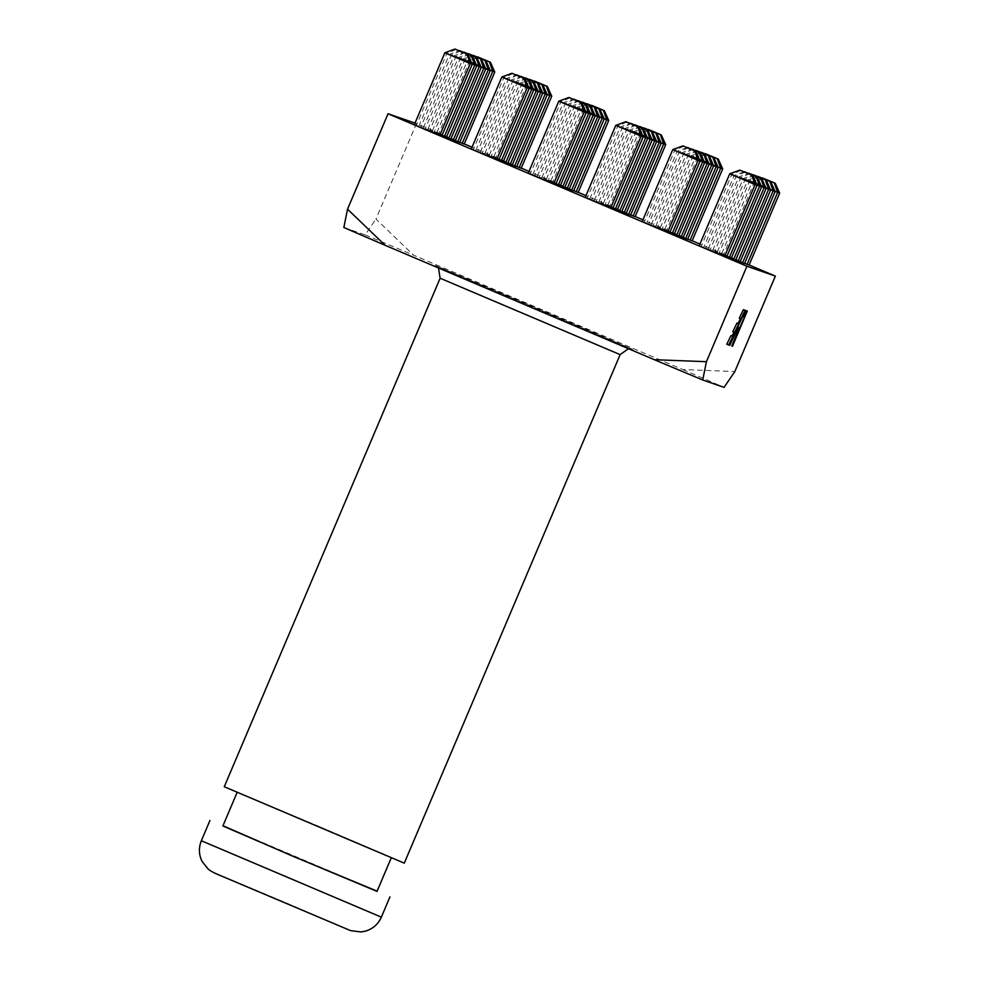 <?xml version="1.0" encoding="UTF-8"?>
<svg xmlns="http://www.w3.org/2000/svg" width="981" height="981" viewBox="0 0 981 981"><rect width="100%" height="100%" fill="white"/><g stroke="black" fill="none" stroke-linecap="round" stroke-linejoin="round"><path stroke-width="0.74" stroke-dasharray="4.91 3.68" d="M222.981 825.732L377.121 891.153M320.358 827.044L386.085 855.248L366.514 847.461L237.206 792.231L320.358 827.044M222.883 825.977L377.011 891.398M404.282 863.145L224.269 786.737M464.271 143.913L416.459 123.594L375.956 219.033L413.565 255.158L682.739 369.543L734.843 371.541M749.141 264.968L699.931 244.048M692.169 240.75L642.947 219.842M635.197 216.543L585.976 195.624M578.226 192.337L529.004 171.417M521.242 168.119L472.033 147.211M416.459 123.594L415.012 123.091M343.84 227.482L365.153 234.864L375.956 219.033M682.739 369.543A244.441 1.275 -157 0 1 724.052 387.372M365.153 234.864A244.441 1.275 -157 0 1 413.565 255.158M516.68 166.684L491.334 155.918L512.241 164.955M512.168 165.127L486.821 154.348L507.729 163.398M507.655 163.557L482.309 152.791L503.216 161.828M503.143 162L477.796 151.221L498.704 160.271M573.652 190.903L548.305 180.124L569.213 189.174M569.139 189.333L543.793 178.567L564.7 187.604M564.639 187.776L539.292 176.997L560.188 186.047M560.126 186.206L534.78 175.44L555.675 184.477M630.624 215.109L605.277 204.342L626.185 213.38M626.123 213.551L600.777 202.773L621.672 211.81M621.611 211.982L596.264 201.215L617.172 210.253M617.098 210.424L591.751 199.646L612.659 208.695M687.607 239.315L662.261 228.548L683.168 237.586M683.095 237.758L657.748 226.991L678.656 236.029M678.582 236.188L653.236 225.422L674.143 234.459M674.07 234.631L648.723 223.864L669.631 232.902M726.529 257.28L699.183 245.814M731.041 258.837L705.695 248.07L726.602 257.108M735.554 260.406L710.207 249.628L731.115 258.677M740.066 261.964L714.72 251.197L735.627 260.235M744.579 263.533L719.232 252.755L740.14 261.804M749.092 265.091L723.745 254.324L744.653 263.362M669.557 233.073L642.199 221.596M692.12 240.885L666.773 230.106L687.669 239.156M612.585 208.855L585.228 197.389M635.136 216.666L609.79 205.9L630.697 214.937M555.614 184.649L528.256 173.183M578.165 192.46L552.818 181.693L573.726 190.731M498.642 160.43L471.285 148.965M521.193 168.254L495.846 157.475L516.754 166.525M441.658 136.224L414.313 124.759M446.171 137.781L420.824 127.015L441.732 136.052M450.684 139.351L425.337 128.572L446.245 137.622M455.196 140.908L429.85 130.142L450.757 139.179M459.709 142.478L434.362 131.699L455.27 140.749M464.221 144.035L438.875 133.269L459.782 142.306M729.741 173.809L731.752 174.508L701.182 246.513M740.814 170.436L731.752 174.508L757.099 185.274M700.017 160.823L677.282 151.16L679.281 151.859L648.723 223.864M688.343 147.788L679.281 151.859L704.628 162.625M687.056 147.591L677.282 151.16L646.712 223.165M692.856 149.345L683.794 153.416L709.14 164.195M704.517 162.392L681.795 152.729L683.794 153.416L653.236 225.422M651.225 224.723L681.795 152.729L691.568 149.149M697.368 150.915L688.306 154.986L713.653 165.752M709.03 163.95L686.295 154.287L688.306 154.986L657.748 226.991M655.737 226.292L686.295 154.287L696.069 150.718M701.881 152.472L692.819 156.543L718.166 167.322M713.543 165.507L690.808 155.856L692.819 156.543L662.261 228.548M660.25 227.85L690.808 155.856L700.581 152.276M631.372 123.569L622.31 127.653L647.656 138.419M643.033 136.617L620.311 126.954L622.31 127.653L591.751 199.646M589.74 198.959L620.311 126.954L630.072 123.373M635.884 125.139L626.822 129.21L652.169 139.976M647.546 138.174L624.811 128.511L626.822 129.21L596.264 201.215M594.253 200.516L624.811 128.511L634.584 124.943M640.397 126.696L631.335 130.767L656.681 141.546M652.058 139.743L629.324 130.081L631.335 130.767L600.777 202.773M598.766 202.074L629.324 130.081L639.097 126.5M644.909 128.266L635.847 132.337L661.194 143.103M656.571 141.301L633.836 131.638L635.847 132.337L605.277 204.342M603.278 203.643L633.836 131.638L643.61 128.07M574.4 99.363L565.338 103.434L590.685 114.213M586.062 112.398L563.327 102.735L565.338 103.434L534.78 175.44M532.769 174.741L563.327 102.735L573.1 99.167M578.913 100.92L569.851 105.004L595.197 115.77M590.574 113.968L567.84 104.305L569.851 105.004L539.292 176.997M537.281 176.31L567.84 104.305L577.613 100.724M583.425 102.49L574.363 106.561L599.71 117.328M595.087 115.525L572.352 105.862L574.363 106.561L543.793 178.567M541.794 177.868L572.352 105.862L582.125 102.294M587.938 104.047L578.876 108.118L604.222 118.897M599.599 117.095L576.865 107.432L578.876 108.118L548.305 180.124M546.307 179.425L576.865 107.432L586.638 103.851M517.428 75.145L508.366 79.228L533.713 89.994M529.09 88.192L506.355 78.529L508.366 79.228L477.796 151.221M475.797 150.534L506.355 78.529L516.129 74.948M521.941 76.714L512.879 80.785L538.226 91.564M533.603 89.749L510.868 80.099L512.879 80.785L482.309 152.791M480.31 152.092L510.868 80.099L520.641 76.518M526.454 78.272L517.392 82.355L542.738 93.121M538.115 91.319L515.381 81.656L517.392 82.355L486.821 154.348M484.822 153.661L515.381 81.656L525.154 78.075M530.954 79.841L521.892 83.912L547.251 94.679M542.628 92.876L519.893 83.213L521.892 83.912L491.334 155.918M489.323 155.219L519.893 83.213L529.666 79.645M756.989 185.029L734.254 175.378L736.265 176.065L705.695 248.07M745.327 171.994L736.265 176.065L761.612 186.844M744.027 171.798L734.254 175.378L703.696 247.371M749.827 173.551L740.765 177.635L766.112 188.401M761.501 186.598L738.767 176.936L740.765 177.635L710.207 249.628M708.196 248.941L738.767 176.936L748.54 173.355M754.34 175.121L745.278 179.192L770.625 189.971M766.014 188.156L743.279 178.505L745.278 179.192L714.72 251.197M712.709 250.498L743.279 178.505L753.052 174.925M758.853 176.678L749.791 180.762L775.137 191.528M770.514 189.725L747.792 180.063L749.791 180.762L719.232 252.755M717.221 252.068L747.792 180.063L757.565 176.482M763.365 178.248L754.303 182.319L779.65 193.098M775.027 191.283L752.292 181.62L754.303 182.319L723.745 254.324M721.734 253.625L752.292 181.62L762.065 178.052M683.831 146.218L674.769 150.301L700.115 161.068M672.77 149.603L674.769 150.301L644.21 222.295M706.394 154.029L697.332 158.113L722.678 168.879M718.055 167.077L695.321 157.414L697.332 158.113L666.773 230.106M664.762 229.419L695.321 157.414L705.094 153.833M626.859 122.012L617.797 126.083L643.144 136.85M615.798 125.384L617.797 126.083L587.239 198.088M649.422 129.823L640.36 133.894L665.707 144.673M661.084 142.858L638.349 133.208L640.36 133.894L609.79 205.9M607.791 205.201L638.349 133.208L648.122 129.627M569.887 97.793L560.825 101.877L586.172 112.643M558.814 101.178L560.825 101.877L530.267 173.87M592.45 105.617L583.388 109.688L608.735 120.455M604.112 118.652L581.377 108.989L583.388 109.688L552.818 181.693M550.819 180.995L581.377 108.989L591.151 105.421M512.916 73.587L503.854 77.658L529.2 88.437M501.843 76.972L503.854 77.658L473.296 149.664M535.467 81.398L526.405 85.482L551.751 96.248M547.14 94.446L524.406 84.783L526.405 85.482L495.846 157.475M493.835 156.788L524.406 84.783L534.179 81.202M455.944 49.381L446.882 53.452L472.229 64.219M444.871 52.753L446.882 53.452L416.312 125.458M460.457 50.938L451.395 55.01L476.741 65.788M472.119 63.973L449.384 54.323L451.395 55.01L420.824 127.015M418.826 126.316L449.384 54.323L459.157 50.742M464.957 52.496L455.907 56.579L481.254 67.346M476.631 65.543L453.896 55.88L455.907 56.579L425.337 128.572M423.326 127.886L453.896 55.88L463.67 52.3M469.47 54.065L460.408 58.137L485.754 68.915M481.144 67.1L458.409 57.45L460.408 58.137L429.85 130.142M427.839 129.443L458.409 57.45L468.182 53.869M473.982 55.623L464.92 59.706L490.267 70.473M485.656 68.67L462.922 59.007L464.92 59.706L434.362 131.699M432.351 131.013L462.922 59.007L472.695 55.427M478.495 57.192L469.433 61.263L494.78 72.042M490.157 70.227L467.434 60.564L469.433 61.263L438.875 133.269M436.864 132.57L467.434 60.564L477.207 56.996M746.014 310.597L745.302 310.327L728.981 345.018M747.056 310.952L746.406 310.707L743.524 316.642M731.581 345.925L739.257 327.654M735.934 332.706L738.239 327.065M726.578 344.184L730.919 335.674M733.788 331.958L731.863 335.98L730.698 335.576M732.623 331.553L736.964 323.056M740.275 318.433L737.908 323.362L736.731 322.957M739.098 318.016L743.365 309.677M745.094 310.278L743.132 309.579M541.757 310.131L435.245 265.483L632.635 349.371L541.757 310.131M440.126 278.224L620.127 354.632M381.351 917.149L201.35 840.742M287.126 903.293L349.089 930.037L214.508 872.845L287.126 903.293M628.441 348.696L632.022 349.126L435.822 265.851L438.482 267.985"/><path stroke-width="1.47" d="M377.121 891.153L292.841 856.229L222.981 825.732M391.235 857.897L377.011 891.398L293.859 856.585L222.883 825.977L237.108 792.464M440.126 278.224L224.269 786.737L404.282 863.145L620.127 354.632L440.126 278.224L438.482 267.985M415.012 123.091L388.047 113.747L746.933 266.256L775.358 276.102L749.141 264.968M699.931 244.048L692.169 240.75M642.947 219.842L635.197 216.543M585.976 195.624L578.226 192.337M529.004 171.417L521.242 168.119M472.033 147.211L464.271 143.913M775.358 276.102L734.843 371.541L724.052 387.372L702.727 379.99L706.43 361.695L654.315 359.696L385.153 245.311L347.532 209.186L343.84 227.482A244.441 1.275 -157 0 0 385.153 245.311M388.047 113.747L347.532 209.186M746.933 266.256L706.43 361.695M728.785 344.969L745.327 310.352L743.365 309.677L739.318 318.114L740.496 318.518L738.129 323.46L736.964 323.056L732.844 331.652L734.021 332.056L732.084 336.078L730.919 335.674L726.798 344.282L728.785 344.969L745.094 310.278M729.754 345.312L738.46 327.164L736.155 332.792L736.878 333.05L739.478 327.74L731.801 346.011L732.5 346.256L747.289 311.038L746.627 310.805L743.745 316.74L746.247 310.67L745.535 310.425L728.981 345.042L729.754 345.312L738.46 327.164M702.727 379.99A244.441 1.275 -157 0 1 654.315 359.696M512.241 164.955L516.68 166.684L547.251 94.679L545.24 93.992L541.904 84.562L542.849 84.893L547.251 94.679M507.729 163.398L512.168 165.127L542.738 93.121L540.727 92.422L537.392 83.005L538.336 83.324L542.738 93.121M503.216 161.828L507.655 163.557L538.226 91.564L536.215 90.865L532.879 81.435L533.823 81.766L538.226 91.564M498.704 160.271L503.143 162L533.713 89.994L531.702 89.296L528.379 79.878L529.311 80.197L533.713 89.994M569.213 189.174L573.652 190.903L604.222 118.897L602.211 118.198L598.876 108.781L599.82 109.099L604.222 118.897M564.7 187.604L569.139 189.333L599.71 117.328L597.699 116.641L594.363 107.211L595.308 107.542L599.71 117.328M560.188 186.047L564.639 187.776L595.197 115.77L593.186 115.071L589.863 105.654L590.795 105.973L595.197 115.77M555.675 184.477L560.126 186.206L590.685 114.213L588.674 113.514L585.35 104.084L586.282 104.415L590.685 114.213M626.185 213.38L630.624 215.109L661.194 143.103L659.183 142.417L655.86 132.987L656.792 133.318L661.194 143.103M621.672 211.81L626.123 213.551L656.681 141.546L654.67 140.847L651.347 131.429L652.279 131.748L656.681 141.546M617.172 210.253L621.611 211.982L652.169 139.976L650.158 139.29L646.835 129.86L647.779 130.191L652.169 139.976M612.659 208.695L617.098 210.424L647.656 138.419L645.657 137.72L642.322 128.303L643.266 128.621L647.656 138.419M683.168 237.586L687.607 239.315L718.166 167.322L716.155 166.623L712.831 157.193L713.776 157.524L718.166 167.322M678.656 236.029L683.095 237.758L713.653 165.752L711.642 165.066L708.319 155.636L709.263 155.967L713.653 165.752M674.143 234.459L678.582 236.188L709.14 164.195L707.142 163.496L703.806 154.066L704.75 154.397L709.14 164.195M672.059 233.932L674.07 234.631L704.628 162.625L702.629 161.939L672.059 233.932L669.631 232.902M724.53 256.581L726.529 257.28L757.099 185.274L755.088 184.587L724.53 256.581L699.183 245.814L729.741 173.809L739.87 170.105L752.697 175.489L739.87 170.105M729.042 258.15L731.041 258.837L761.612 186.844L759.601 186.145L729.042 258.15L726.602 257.108M731.115 258.677L735.554 260.406L766.112 188.401L764.113 187.702L760.778 178.284L761.722 178.603L766.112 188.401M735.627 260.235L740.066 261.964L770.625 189.971L768.626 189.272L765.29 179.842L766.235 180.173L770.625 189.971M740.14 261.804L744.579 263.533L775.137 191.528L773.138 190.829L769.803 181.411L770.747 181.73L775.137 191.528M744.653 263.362L749.092 265.091L779.65 193.098L777.639 192.399L774.316 182.969L775.26 183.3L779.65 193.098M667.546 232.374L698.116 160.369L672.77 149.603L642.199 221.596L667.546 232.374L669.557 233.073L700.115 161.068L698.116 160.369L694.781 150.951L695.725 151.27L700.115 161.068M687.669 239.156L692.12 240.885L722.678 168.879L720.667 168.18L717.344 158.763L718.276 159.081L722.678 168.879M610.574 208.156L641.145 136.163L615.798 125.384L585.228 197.389L610.574 208.156L612.585 208.855L643.144 136.85L641.145 136.163L637.809 126.733L638.754 127.064L643.144 136.85M630.697 214.937L635.136 216.666L665.707 144.673L663.696 143.974L660.36 134.544L661.304 134.875L665.707 144.673M553.603 183.95L584.161 111.944L558.814 101.178L528.256 173.183L553.603 183.95L555.614 184.649L586.172 112.643L584.161 111.944L580.838 102.527L581.782 102.846L586.172 112.643M573.726 190.731L578.165 192.46L608.735 120.455L606.724 119.768L603.389 110.338L604.333 110.669L608.735 120.455M496.631 159.744L527.189 87.738L501.843 76.972L471.285 148.965L496.631 159.744L498.642 160.43L529.2 88.437L527.189 87.738L523.866 78.308L524.798 78.639L529.2 88.437M516.754 166.525L521.193 168.254L551.751 96.248L549.752 95.549L546.417 86.132L547.361 86.451L551.751 96.248M439.66 135.525L470.218 63.532L444.871 52.753L414.313 124.759L439.66 135.525L441.658 136.224L472.229 64.219L470.218 63.532L466.882 54.102L467.827 54.433L472.229 64.219M441.732 136.052L446.171 137.781L476.741 65.788L474.73 65.089L471.395 55.659L472.339 55.991L476.741 65.788M446.245 137.622L450.684 139.351L481.254 67.346L479.243 66.647L475.908 57.229L476.852 57.548L481.254 67.346M450.757 139.179L455.196 140.908L485.754 68.915L483.756 68.216L480.42 58.786L481.364 59.118L485.754 68.915M455.27 140.749L459.709 142.478L490.267 70.473L488.268 69.774L484.933 60.356L485.877 60.675L490.267 70.473M459.782 142.306L464.221 144.035L494.78 72.042L492.781 71.343L489.445 61.913L490.39 62.244L494.78 72.042M751.753 175.158L755.088 184.587L729.741 173.809M752.697 175.489L757.099 185.274M699.294 152.509L687.411 147.457L699.294 152.509L702.629 161.939L700.017 160.823M700.238 152.84L704.628 162.625M691.568 149.149L703.806 154.066M704.75 154.397L691.912 149.014M676.571 235.501L707.142 163.496L704.517 162.392M696.069 150.718L708.319 155.636M709.263 155.967L696.424 150.584M681.084 237.059L711.642 165.066L709.03 163.95M700.581 152.276L712.831 157.193M713.776 157.524L700.937 152.141M685.596 238.628L716.155 166.623L713.543 165.507M630.072 123.373L642.322 128.303M643.266 128.621L630.427 123.25M615.087 209.726L645.657 137.72L643.033 136.617M634.584 124.943L646.835 129.86M647.779 130.191L634.94 124.808M619.6 211.283L650.158 139.29L647.546 138.174M639.097 126.5L651.347 131.429M652.279 131.748L639.453 126.377M624.112 212.852L654.67 140.847L652.058 139.743M643.61 128.07L655.86 132.987M656.792 133.318L643.965 127.935M628.625 214.41L659.183 142.417L656.571 141.301M573.1 99.167L585.35 104.084M586.282 104.415L573.456 99.032M558.115 185.519L588.674 113.514L586.062 112.398M577.613 100.724L589.863 105.654M590.795 105.973L577.968 100.602M562.628 187.077L593.186 115.071L590.574 113.968M582.125 102.294L594.363 107.211M595.308 107.542L582.481 102.159M567.141 188.634L597.699 116.641L595.087 115.525M586.638 103.851L598.876 108.781M599.82 109.099L586.994 103.728M571.653 190.204L602.211 118.198L599.599 117.095M516.129 74.948L528.379 79.878M529.311 80.197L516.484 74.826M501.144 161.301L531.702 89.296L529.09 88.192M520.641 76.518L532.879 81.435M533.823 81.766L520.997 76.383M505.656 162.871L536.215 90.865L533.603 89.749M525.154 78.075L537.392 83.005M538.336 83.324L525.509 77.953M510.169 164.428L540.727 92.422L538.115 91.319M529.666 79.645L541.904 84.562M542.849 84.893L530.022 79.51M514.669 165.985L545.24 93.992L542.628 92.876M756.265 176.715L744.383 171.663L756.265 176.715L759.601 186.145L756.989 185.029M757.209 177.046L761.612 186.844M748.54 173.355L760.778 178.284M761.722 178.603L748.895 173.232M733.543 259.707L764.113 187.702L761.501 186.598M753.052 174.925L765.29 179.842M766.235 180.173L753.408 174.79M738.055 261.277L768.626 189.272L766.014 188.156M757.565 176.482L769.803 181.411M770.747 181.73L757.908 176.359M742.568 262.834L773.138 190.829L770.514 189.725M762.065 178.052L774.316 182.969M775.26 183.3L762.421 177.917M747.081 264.404L777.639 192.399L775.027 191.283M672.77 149.603L682.899 145.899L694.781 150.951M695.725 151.27L682.899 145.899M705.094 153.833L717.344 158.763M718.276 159.081L705.449 153.71M690.109 240.186L720.667 168.18L718.055 167.077M615.798 125.384L625.915 121.681L637.809 126.733M638.754 127.064L625.915 121.681M648.122 129.627L660.36 134.544M661.304 134.875L648.478 129.492M633.137 215.979L663.696 143.974L661.084 142.858M558.814 101.178L568.943 97.475L580.838 102.527M581.782 102.846L568.943 97.475M591.151 105.421L603.389 110.338M604.333 110.669L591.506 105.286M576.166 191.761L606.724 119.768L604.112 118.652M501.843 76.972L511.972 73.256L523.866 78.308M524.798 78.639L511.972 73.256M534.179 81.202L546.417 86.132M547.361 86.451L534.535 81.08M519.182 167.555L549.752 95.549L547.14 94.446M444.871 52.753L455 49.05L466.882 54.102M467.827 54.433L455 49.05M459.157 50.742L471.395 55.659M472.339 55.991L459.513 50.607M444.172 137.095L474.73 65.089L472.119 63.973M463.67 52.3L475.908 57.229M476.852 57.548L464.025 52.177M448.673 138.652L479.243 66.647L476.631 65.543M468.182 53.869L480.42 58.786M481.364 59.118L468.538 53.734M453.185 140.222L483.756 68.216L481.144 67.1M472.695 55.427L484.933 60.356M485.877 60.675L473.05 55.304M457.698 141.779L488.268 69.774L485.656 68.67M477.207 56.996L489.445 61.913M490.39 62.244L477.551 56.861M462.21 143.349L492.781 71.343L490.157 70.227M743.745 316.74L746.014 310.597M731.814 345.999L747.056 310.952M736.155 332.78L739.478 327.74M726.798 344.27L728.552 344.871M732.856 331.639L734.021 332.056M739.331 318.102L740.496 318.518M381.351 917.149C378.175 924.212 372.878 928.872 365.472 931.128L360.934 931.95L350.536 930.601L220.933 875.788C214.545 873.237 210.253 870.969 208.082 868.97L202.123 861.502C198.787 854.696 198.53 847.768 201.35 840.742L381.351 917.149L389.948 896.892M201.35 840.742L209.946 820.484M620.127 354.632L628.441 348.696"/></g></svg>
